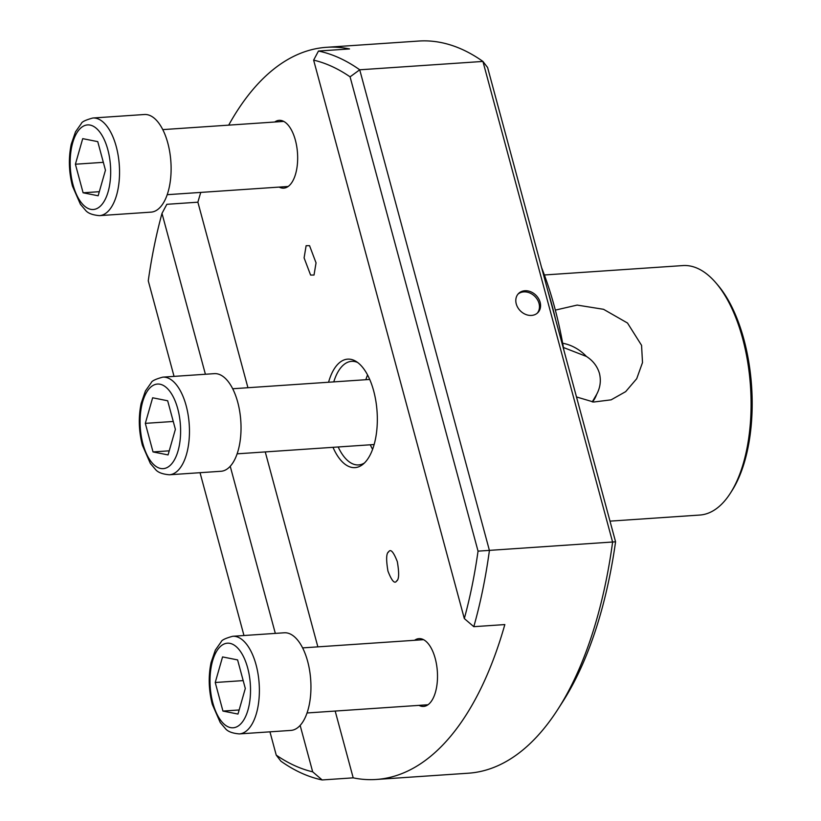 <?xml version="1.0" encoding="UTF-8"?>
<svg xmlns="http://www.w3.org/2000/svg" width="821" height="821" viewBox="0 0 821 821"><rect width="100%" height="100%" fill="white"/><g stroke="black" fill="none" stroke-linecap="round" stroke-linejoin="round"><path stroke-width="1.23" d="M169.393 474.774L220.962 471.275A48.921 23.193 -93.9 0 0 237.721 402.177A48.921 23.193 -93.9 0 0 214.343 373.647L162.763 377.147A48.921 23.193 86.1 0 1 186.151 405.677A48.921 23.193 86.1 0 1 169.393 474.774C162.342 474.169 157.653 472.332 155.333 469.273L150.335 463.424L142.392 445.239C138.728 431.004 138.328 417.037 141.171 403.337L145.42 390.97L151.259 382.668C151.752 380.954 155.59 379.107 162.763 377.147M168.059 454.916L153.024 451.93L145.317 423.359L152.644 397.785L167.669 400.771L175.386 429.342L168.059 454.916M169.229 450.832L153.024 451.93M173.262 421.471L145.317 423.359M239.311 733.912L290.88 730.413A48.921 23.193 -93.9 0 0 307.639 661.316A48.921 23.193 -93.9 0 0 284.261 632.786L232.692 636.285A48.921 23.193 86.1 0 1 256.07 664.815A48.921 23.193 86.1 0 1 239.311 733.912C232.261 733.297 227.571 731.47 225.252 728.412L220.254 722.562L212.311 704.377C208.657 690.143 208.247 676.176 211.089 662.475L215.338 650.109L221.177 641.806C221.67 640.093 225.508 638.245 232.692 636.285M237.977 714.054L222.943 711.068L215.235 682.497L222.563 656.923L237.597 659.91L245.305 688.47L237.977 714.054M239.147 709.97L222.943 711.068M243.18 680.609L215.235 682.497M365.858 379.713A51.908 24.609 86.1 0 1 367.551 374.94M333.767 381.888A51.908 24.609 86.1 0 1 351.562 361.343A51.908 24.609 86.1 0 1 357.617 362.482M332.998 447.322A54.36 25.769 -93.9 0 0 362.851 464.388A54.36 25.769 -93.9 0 0 373.658 390.847A54.36 25.769 -93.9 0 0 355.852 361.291A54.36 25.769 -93.9 0 0 328.574 382.237M537.273 313.181A13.588 11.042 44.7 0 0 539.017 303.401A13.588 11.042 44.7 0 0 530.007 293.056A13.588 11.042 44.7 0 0 518 294.123M540.126 302.282A13.588 11.042 44.7 0 0 530.684 291.742A13.588 11.042 44.7 0 0 518.533 293.528A13.588 11.042 44.7 0 0 516.255 303.903A13.588 11.042 44.7 0 0 525.697 314.433A13.588 11.042 44.7 0 0 537.847 312.647A13.588 11.042 44.7 0 0 540.126 302.282M314.022 275.035L316.044 262.853L309.548 245.674L306.12 245.715L304.098 257.897L310.595 275.066L314.022 275.035M388.692 551.743C386.25 553.149 386.003 559.614 387.964 571.139C391.73 580.827 394.614 584.131 396.594 581.063C399.037 579.657 399.283 573.191 397.323 561.667C393.557 551.979 390.673 548.674 388.692 551.743L388.169 552.389M274.727 122.011A33.979 16.102 86.1 0 1 288.15 125.1A33.979 16.102 86.1 0 1 295.375 140.165A33.979 16.102 86.1 0 1 292.03 182.221A33.979 16.102 86.1 0 1 279.15 187.096M414.574 640.288A33.979 16.102 86.1 0 1 427.987 643.377A33.979 16.102 86.1 0 1 435.212 658.432A33.979 16.102 86.1 0 1 431.867 700.498A33.979 16.102 86.1 0 1 418.987 705.372M716.056 283.04L717.913 285.205A122.308 57.983 86.1 0 1 743.908 339.432A122.308 57.983 86.1 0 1 731.87 490.855L730.331 493.257A125.028 59.276 -93.9 0 0 742.636 338.468A125.028 59.276 -93.9 0 0 716.056 283.04A125.028 59.276 -93.9 0 0 682.887 265.573L544.385 274.973M610.003 521.14L699.82 515.044A125.028 59.276 -93.9 0 0 730.331 493.257M592.259 401.89L596.641 394.388C600.264 387.676 601.198 380.687 599.453 373.422C597.319 366.31 592.978 360.645 586.41 356.437A38.053 30.911 44.7 0 0 562.662 343.24M555.335 310.112L577.163 305.084L603.538 309.301L627.501 323.022L641.56 345.333L642.504 362.564L636.706 378.717L625.664 391.648L611.132 399.837L593.614 402.033L576.496 396.954M563.894 350.28A239.178 113.39 -93.9 0 0 554.534 307.085A239.178 113.39 -93.9 0 0 541.562 267.523M555.622 319.605A244.617 115.966 -93.9 0 0 551.979 305.155A244.617 115.966 -93.9 0 0 547.935 291.116M586.41 356.437L563.422 347.499M205.404 374.253L161.994 213.388L166.837 204.306L197.882 202.192L247.932 387.717M265.255 451.919L317.86 646.856M335.184 711.058L353.194 777.846L322.16 779.95A366.925 173.949 86.1 0 1 280.915 761.19L276.236 755.125A358.767 170.091 -93.9 0 0 312.678 771.832L300.147 725.405M228.69 125.141A366.925 173.949 86.1 0 1 326.512 47.31A366.925 173.949 86.1 0 1 349.51 48.932L318.476 51.035A366.925 173.949 86.1 0 1 359.721 69.795L489.419 550.45A366.925 173.949 86.1 0 1 473.799 626.68L504.833 624.576A366.925 173.949 86.1 0 1 376.203 779.468A366.925 173.949 86.1 0 1 353.194 777.846M197.882 202.192A366.925 173.949 86.1 0 1 200.765 192.412M396.594 581.063L397.118 580.406M313.632 60.128L464.317 618.562A358.767 170.091 -93.9 0 0 478.048 551.148L350.074 76.835A358.767 170.091 -93.9 0 0 313.632 60.128L318.476 51.035M326.512 47.31L418.669 41.05A366.925 173.949 -93.9 0 1 482.922 61.431L487.602 67.496L615.576 541.809A358.767 170.091 86.1 0 1 562.529 702.068L557.9 709.272A366.925 173.949 -93.9 0 0 612.61 542.086L482.922 61.431L359.721 69.795L350.074 76.835M275.322 633.391L230.229 466.266M161.994 213.388A358.767 170.091 -93.9 0 0 148.262 280.813L174.052 376.387M200.037 472.691L243.97 635.526M269.955 731.829L276.236 755.125M376.203 779.468L468.37 773.208A366.925 173.949 -93.9 0 0 557.9 709.272M478.048 551.148L615.576 541.809M592.536 401.921A38.053 30.911 44.7 0 0 596.641 394.388M473.799 626.68L464.317 618.562M312.678 771.832L322.16 779.95M364.442 462.982A51.908 24.609 86.1 0 1 358.592 464.922A51.908 24.609 86.1 0 1 338.18 446.973M372.601 449.292A51.908 24.609 86.1 0 1 370.271 444.787M99.474 215.636L151.043 212.136A48.921 23.193 -93.9 0 0 167.802 143.039A48.921 23.193 -93.9 0 0 144.414 114.509L92.845 118.008A48.921 23.193 86.1 0 1 116.233 146.538A48.921 23.193 86.1 0 1 99.474 215.636C92.424 215.03 87.734 213.193 85.415 210.135L80.417 204.285L72.464 186.1C68.81 171.866 68.41 157.899 71.253 144.198L75.501 131.832L81.341 123.53C81.833 121.816 85.661 119.969 92.845 118.008M98.14 195.778L83.106 192.791L75.399 164.221L82.716 138.646L97.75 141.633L105.457 170.204L98.14 195.778M99.31 191.693L83.106 192.791M103.333 162.332L75.399 164.221M142.957 443.935A42.405 20.104 -93.9 0 0 170.737 464.85A42.405 20.104 -93.9 0 0 177.746 408.766A42.405 20.104 -93.9 0 0 149.966 387.851A42.405 20.104 -93.9 0 0 142.957 443.935M212.875 703.074A42.405 20.104 -93.9 0 0 240.656 723.989A42.405 20.104 -93.9 0 0 247.665 667.904A42.405 20.104 -93.9 0 0 219.884 646.989A42.405 20.104 -93.9 0 0 212.875 703.074M73.038 184.797A42.405 20.104 -93.9 0 0 100.819 205.712A42.405 20.104 -93.9 0 0 107.818 149.627A42.405 20.104 -93.9 0 0 80.037 128.712A42.405 20.104 -93.9 0 0 73.038 184.797M374.14 444.53L237.105 453.828M369.717 379.446L232.692 388.754M427.987 704.757L307.033 712.967M423.564 639.682L302.61 647.892M288.14 186.48L167.186 194.69M283.727 121.405L162.774 129.615"/></g></svg>
